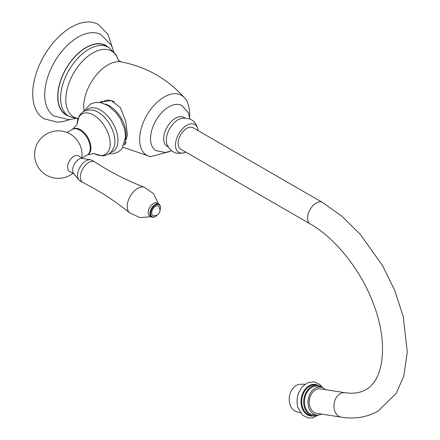 <?xml version="1.0" encoding="UTF-8"?>
<svg xmlns="http://www.w3.org/2000/svg" width="440" height="440" viewBox="0 0 440 440"><rect width="100%" height="100%" fill="white"/><g stroke="black" fill="none" stroke-linecap="round" stroke-linejoin="round"><path stroke-width="0.66" d="M75.119 118.597L68.613 119.642L54.016 115.984A46.987 27.132 120 0 1 44.732 94.743A46.987 27.132 -60 0 1 64.95 47.767A46.987 27.132 -60 0 1 100.997 34.611L111.463 45.43L113.806 51.579M70.043 119.537L62.898 121.633L57.398 122.177L43.983 118.767A54.406 31.411 120 0 1 32.714 93.863A54.406 31.411 -60 0 1 56.463 39.105A54.406 31.411 -60 0 1 98.389 24.53L108.047 34.436L112.085 46.717M108.18 47.031A40.062 23.133 -60 0 0 76.681 54.769A40.062 23.133 -60 0 0 57.723 96.586A40.062 23.133 120 0 0 68.365 115.995M57.899 96.487A39.815 22.99 -60 0 1 75.279 56.413A39.815 22.99 -60 0 1 105.958 45.749L108.691 47.328A39.815 22.99 -60 0 0 78.007 57.992A39.815 22.99 -60 0 0 60.627 98.065A39.815 22.99 120 0 0 68.877 116.292L66.143 114.714A39.815 22.99 -60 0 1 57.899 96.487M99.33 102.383L111.106 100.535L120.269 107.448L125.824 121.363L127.397 134.921L124.487 144.964L124.069 145.167M189.899 118.905L188.254 112.657L181.902 105.556A25.993 15.01 -60 0 0 161.876 112.519A25.993 15.01 -60 0 0 150.53 138.677A25.993 15.01 120 0 0 155.909 150.579L165.446 152.51L171.468 150.827M101.755 101.156A24.734 14.278 -120 0 0 100.463 102.553M125.609 143.93A24.734 14.278 60 0 1 124.471 144.139M101.222 102.713L103.692 101.288A23.496 13.563 60 0 1 114.433 101.904M87.522 154.864A14.839 8.569 60 0 0 90.954 147.846A14.839 8.569 -120 0 0 84.233 132.699A14.839 8.569 -120 0 0 72.699 129.19M66.952 132.489L72.342 129.376A14.839 8.569 -120 0 1 83.776 133.353A14.839 8.569 -120 0 1 90.255 148.286A14.839 8.569 60 0 1 87.18 155.078L82.066 158.031M82.934 158.532L78.337 155.881A8.905 5.143 120 0 0 71.478 158.268A8.905 5.143 120 0 0 67.59 167.228A8.905 5.143 120 0 0 69.432 171.303L74.03 173.954M78.892 179.878A11.869 6.853 120 0 1 77.561 175.406A11.869 6.853 -60 0 1 81.934 164.373A11.869 6.853 -60 0 1 90.497 159.786L82.363 158.439A8.905 5.143 -60 0 0 75.944 161.882A8.905 5.143 -60 0 0 72.661 170.154A8.905 5.143 120 0 0 73.662 173.509L78.892 179.878A11.869 6.853 120 0 0 80.02 180.84L82.814 182.457A11.869 6.853 120 0 0 83.006 182.562C99.699 191.026 115.247 201.119 129.641 212.845L139.953 217.602L151.047 216.706M81.835 157.899A23.744 23.744 0 0 0 81.461 149.287A14.839 8.569 -120 0 0 74.503 137.231A23.744 23.744 0 0 0 34.578 154.605A23.744 23.744 0 0 0 72.93 173.322M90.497 159.786A11.869 6.853 -60 0 1 91.889 160.281L94.688 161.893A11.869 6.853 -60 0 1 94.87 162.008C110.55 172.232 127.067 180.648 144.413 187.253A14.839 8.569 -60 0 0 133.254 192.055A14.839 8.569 -60 0 0 127.226 206.503A14.839 8.569 120 0 0 129.641 212.845M94.688 161.893A11.869 6.853 -60 0 0 85.542 165.077A11.869 6.853 -60 0 0 80.355 177.023A11.869 6.853 120 0 0 82.814 182.457M160.089 210.254A6.925 3.998 120 0 0 160.452 207.917L160.452 207.51A7.42 4.285 120 0 0 158.912 204.116L157.163 203.104A7.42 4.285 -60 0 0 151.448 205.095A7.42 4.285 -60 0 0 148.209 212.559A7.42 4.285 120 0 0 149.743 215.958L151.492 216.964A7.42 4.285 120 0 0 155.205 216.601A7.42 4.285 120 0 0 155.381 216.491M158.912 204.116A7.42 4.285 120 0 0 153.197 206.102A7.42 4.285 120 0 0 149.958 213.571A7.42 4.285 120 0 0 151.492 216.964M160.452 207.917A6.925 3.998 120 0 0 155.556 205.09A6.925 3.998 120 0 0 150.656 213.571A6.925 3.998 120 0 0 155.556 216.398A6.925 3.998 120 0 0 157.399 214.918M151.707 212.966A5.44 3.141 -60 0 1 154.446 207.13A5.44 3.141 -60 0 1 158.763 206.443L160.094 210.056C159.588 213.994 157.366 215.87 153.434 215.672A5.44 3.141 120 0 1 151.707 212.966M184.756 117.942L183.827 117.409A16.693 9.636 120 0 0 170.968 121.88A16.693 9.636 120 0 0 163.68 138.677A16.693 9.636 -60 0 0 167.134 146.322L168.064 146.856M198.138 130.378C196.202 121.017 190.52 117.046 181.099 118.465A16.693 9.636 120 0 0 166.304 140.195A16.693 9.636 -60 0 0 166.689 143.429C170.165 152.295 176.446 155.232 185.526 152.229A16.077 9.279 -60 0 1 175.483 144.991A16.077 9.279 120 0 1 186.186 125.708A16.077 9.279 120 0 1 198.138 130.378A16.077 9.279 120 0 1 198.171 130.686M185.801 152.103A16.077 9.279 -60 0 1 185.526 152.229M193.034 127.716A12.364 7.139 120 0 0 186.852 128.332A12.364 7.139 120 0 0 178.772 139.227A12.364 7.139 120 0 0 180.664 149.138L310.074 223.85A12.364 7.139 120 0 1 308.182 213.939A12.364 7.139 120 0 1 316.256 203.044A12.364 7.139 120 0 1 322.438 202.433L193.034 127.716M345.092 392.722A12.364 9.152 -81.1 0 0 340.18 393.723A12.364 9.152 -81.1 0 0 333.949 406.819A12.364 9.152 -81.1 0 0 341.253 417.153L316.602 413.281A12.364 9.152 -81.1 0 1 309.298 402.947A12.364 9.152 -81.1 0 1 315.53 389.851A12.364 9.152 -81.1 0 1 320.441 388.85L345.092 392.722C353.529 393.91 360.404 392.893 365.717 389.681C383.631 380.567 388.993 343.2 373.049 302.825C360.558 269.594 334.889 237.804 310.074 223.85M321.552 414.057A14.097 10.434 98.9 0 1 317.191 415.074A14.097 10.434 98.9 0 1 308.555 406.819A14.097 10.434 -81.1 0 1 310.932 392.326A14.097 10.434 -81.1 0 1 321.552 387.321A14.097 10.434 -81.1 0 1 325.391 389.625M317.191 415.074L313.874 414.931A14.465 10.709 98.9 0 1 305.008 406.456A14.465 10.709 -81.1 0 1 307.45 391.578A14.465 10.709 -81.1 0 1 318.346 386.441L321.552 387.321M317.988 415.074A15.455 11.44 98.9 0 1 312.84 415.817A15.455 11.44 98.9 0 1 304.304 406.857A15.455 11.44 -81.1 0 1 306.592 391.468A15.455 11.44 -81.1 0 1 317.636 385.281A15.455 11.44 -81.1 0 1 322.305 387.569M300.465 412.913L296.307 411.576A13.926 10.302 98.9 0 1 289.779 403.783A13.926 10.302 -81.1 0 1 300.597 384.247L304.97 384.252M108.691 47.328L115.968 54.582L118.448 60.346A38.005 21.945 -60 0 0 88.809 55.589A38.005 21.945 -60 0 0 65.808 99.578A38.005 21.945 120 0 0 78.1 118.547M84.046 111.205A34.139 19.707 120 0 1 83.705 106.75A34.139 19.707 -60 0 1 96.393 74.883A34.139 19.707 -60 0 1 121.121 61.87C146.218 66.77 167.321 78.743 184.431 97.796A34.623 19.993 -60 0 1 184.525 97.9C187.341 100.232 189.096 105.529 189.788 113.795L189.635 117.062M169.741 151.52L150.59 156.673A34.623 19.993 -60 0 1 150.453 156.651A34.623 19.993 -60 0 1 139.634 139.436A34.623 19.993 -60 0 1 156.976 102.383A34.623 19.993 -60 0 1 184.431 97.796M105.105 104.033A23.496 13.563 -120 0 1 126.104 134.596A23.496 13.563 60 0 1 125.516 139.381M86.345 110.275A24.695 14.256 -120 0 1 105.847 114.158A24.695 14.256 -120 0 1 117.953 140.283A24.695 14.256 60 0 1 110.726 152.51M114.934 141.383A23.909 13.805 -120 0 0 93.076 110.165L87.351 110.033L83.688 111.403L80.421 114.235L79.167 116.105L77.198 123.36A23.348 13.481 -120 0 1 94.221 115.467A23.348 13.481 -120 0 1 110.182 143.677A23.348 13.481 60 0 1 94.826 153.885L102.003 155.804L104.264 155.666L108.455 154.22L111.397 151.805L114.191 146.735A23.909 13.805 60 0 0 114.934 141.383M312.84 415.817L310.866 415.509A15.455 11.44 98.9 0 1 302.335 406.549A15.455 11.44 -81.1 0 1 304.618 391.16A15.455 11.44 -81.1 0 1 315.661 384.967L317.636 385.281M318.208 385.391A15.934 11.787 -81.1 0 0 305.08 389.312A15.934 11.787 -81.1 0 0 301.67 406.692A15.934 11.787 98.9 0 0 313.418 415.888M68.877 116.292L77.974 118.938M118.261 60.104L121.121 61.87M122.986 147.268L150.453 156.651M124.718 143.407L126.396 142.434M109.126 153.802L113.151 153.774L118.085 152.086L122.007 148.671L125.642 136.807L124.449 128.508L120.401 118.877L116.155 112.772L108.014 105.578L100.809 102.625L95.255 102.432L90.343 104.137L85.014 109.769L84.42 111.012M72.589 129.272C76.461 125.191 78.007 123.172 77.231 123.217M87.395 154.919C92.868 153.61 95.387 153.274 94.963 153.923M158.466 203.858L153.698 193.804L144.413 187.253M155.556 216.398L155.205 216.601M341.253 417.153C354.739 419.304 367.015 417.285 378.087 411.098L396.215 393.355L403.793 376.118L407.286 352.099L403.243 316.74L394.933 290.917L382.674 265.804L360.393 234.493L342.062 216.348L322.438 202.433M322.641 387.706L319.853 384.505L314.094 381.843L307.78 382.663L302.181 386.815L298.43 393.267L297.308 397.54L297.011 402.43L297.709 407.028L302.643 415.278L308.402 418L312.642 417.879L318.351 415.041"/></g></svg>
